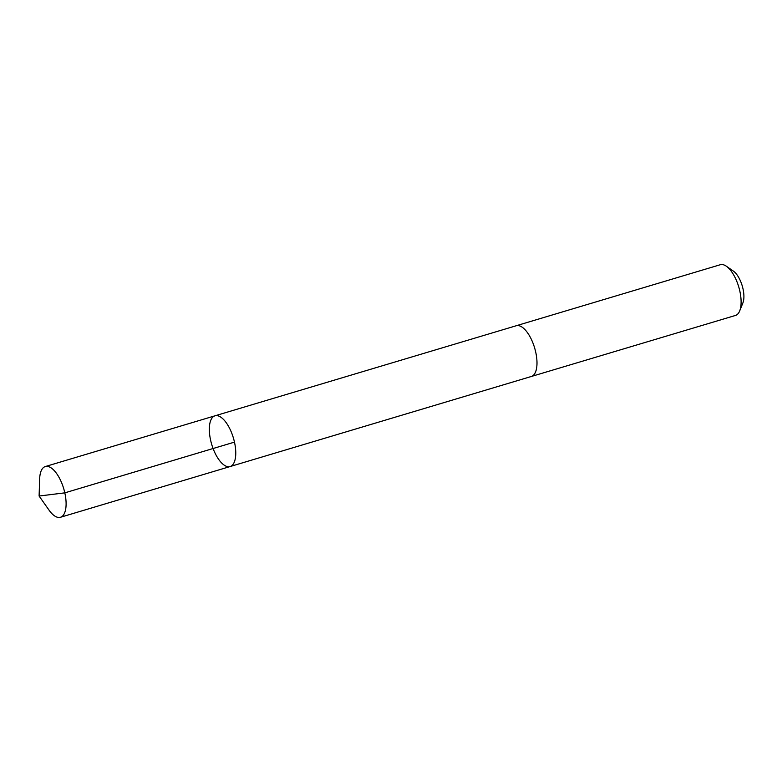 <?xml version="1.0" encoding="UTF-8"?>
<svg xmlns="http://www.w3.org/2000/svg" width="782" height="782" viewBox="0 0 782 782"><rect width="100%" height="100%" fill="white"/><g stroke="black" fill="none" stroke-linecap="round" stroke-linejoin="round"><path stroke-width="1.17" d="M515.934 325.84A26.471 11.31 73.4 0 1 516.188 325.752A26.471 11.31 73.4 0 1 533.471 344.422A26.471 11.31 73.4 0 1 534.018 374.637A26.471 11.31 73.4 0 1 531.359 376.474L230.133 466.541A26.471 11.31 -106.6 0 0 233.388 437.94A26.471 11.31 -106.6 0 0 214.962 415.819A26.471 11.31 -106.6 0 0 212.303 417.656A26.471 11.31 -106.6 0 0 212.851 447.871A26.471 11.31 -106.6 0 0 230.133 466.541A26.471 11.31 -106.6 0 0 233.388 437.94A26.471 11.31 -106.6 0 0 214.962 415.819L45.297 466.551A26.471 11.31 73.4 0 1 62.58 485.221A26.471 11.31 73.4 0 1 63.127 515.446A26.471 11.31 73.4 0 1 60.458 517.273A26.471 11.31 73.4 0 1 49.031 510.118L39.1 496.032L39.667 478.809A26.471 11.31 73.4 0 1 42.629 468.389A26.471 11.31 73.4 0 1 45.297 466.551M214.962 415.819L516.188 325.762A26.471 11.31 73.4 0 1 533.471 344.422A26.471 11.31 73.4 0 1 534.018 374.646A26.471 11.31 73.4 0 1 531.359 376.474A26.471 11.31 73.4 0 1 531.095 376.553M516.188 325.752L720.3 264.727A26.471 11.31 73.4 0 1 726.322 266.203A26.471 11.31 73.4 0 1 738.726 286.847A26.471 11.31 73.4 0 1 739.684 310.904A26.471 11.31 73.4 0 1 738.13 313.611A26.471 11.31 73.4 0 1 735.461 315.449L531.359 376.474M726.322 266.203L733.389 271.119A18.827 8.045 73.4 0 1 742.216 285.801A18.827 8.045 73.4 0 1 742.9 302.917L739.684 310.904M234.483 442.123L64.808 492.856L39.1 496.032M230.133 466.541L60.458 517.273"/></g></svg>
